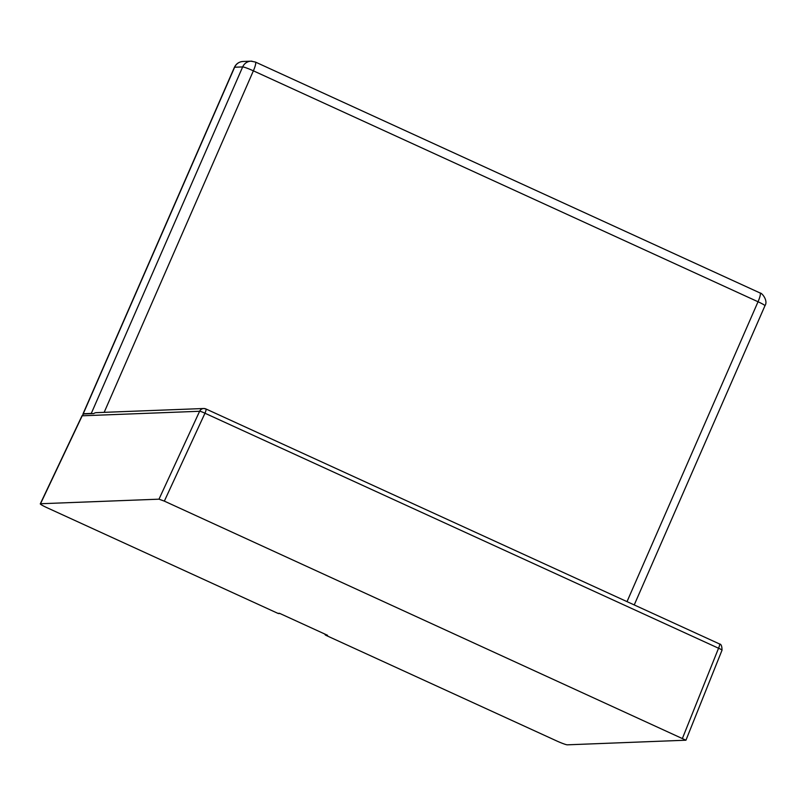 <?xml version="1.0" encoding="UTF-8"?>
<svg xmlns="http://www.w3.org/2000/svg" width="806" height="806" viewBox="0 0 806 806"><rect width="100%" height="100%" fill="white"/><g stroke="black" fill="none" stroke-linecap="round" stroke-linejoin="round"><path stroke-width="1.21" d="M40.3 503.821A9.732 0.887 23.6 0 1 40.522 503.74L158.994 499.176L199.616 411.272L82.192 415.795A9.732 0.786 -155.5 0 0 81.98 415.856L40.3 503.821A9.732 0.887 23.6 0 0 47.211 507.8L277.899 613.356L279.481 613.295L327.558 635.299L325.987 635.36A2.438 2.388 -85.3 0 1 324.727 634.01M277.899 613.356A2.438 2.388 94.7 0 0 278.967 613.567L279.984 613.527M325.987 635.36L556.664 740.926A9.732 0.887 23.6 0 0 567.374 744.825L685.946 740.21L164.343 501.12L204.966 413.226A4.866 0.594 -155.2 0 0 199.616 411.272A4.866 4.765 -92.2 0 1 205.852 408.934A4.866 0.897 -65.4 0 1 205.933 408.944L203.716 408.511L96.367 412.652A4.876 4.776 87.8 0 0 93.758 413.569L83.693 413.962A9.078 0.826 23.6 0 0 83.522 414.002L81.98 415.856M158.994 499.176L164.343 501.12M40.522 503.74L82.192 415.795A4.866 4.765 -92.3 0 1 83.693 413.962M83.27 414.193A9.732 0.887 23.6 0 1 83.028 413.831A9.732 0.887 23.6 0 1 83.25 413.74L91.279 413.438A9.732 0.887 23.6 0 1 92.398 413.619M682.491 738.225L718.549 648.236L204.966 413.226A4.866 0.897 -65.4 0 0 205.933 408.954L719.526 643.964A4.866 0.897 -65.4 0 0 719.436 643.954M721.904 650.271A4.866 0.544 -158.2 0 0 722.015 650.21A4.866 0.544 -158.2 0 0 718.549 648.236A4.866 0.897 -65.4 0 0 719.526 643.964C721.158 644.065 721.995 646.14 722.015 650.21L685.946 740.21M627.018 601.639L758.033 301.756A9.732 0.887 23.6 0 1 764.954 305.736L634.231 604.933M104.165 412.35L253.376 70.827L758.033 301.756A9.732 1.803 114.6 0 0 760.078 292.981C762.063 292.87 768.36 300.799 764.954 305.736M759.907 292.951A9.732 1.803 114.6 0 1 760.078 292.981L255.421 62.052A9.732 1.803 114.6 0 1 255.421 62.052A9.732 1.803 114.6 0 1 253.376 70.827A9.732 0.887 23.6 0 0 242.666 66.918L234.637 67.23L83.25 413.74M91.279 413.438L242.666 66.918A9.732 9.531 -92.2 0 1 251.976 61.185M255.411 62.052L250.988 61.175L242.969 61.478A9.732 9.531 87.8 0 0 234.637 67.23A9.732 0.887 -156.4 0 0 234.415 67.311L83.028 413.831M234.425 67.311C236.158 63.745 238.999 61.8 242.959 61.488"/></g></svg>
